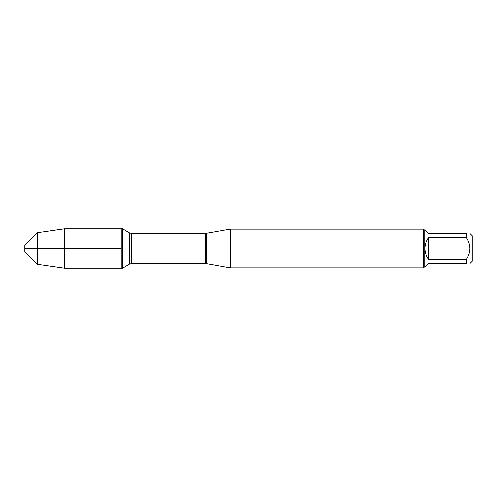 <?xml version="1.0" encoding="UTF-8"?>
<svg xmlns="http://www.w3.org/2000/svg" width="497" height="497" viewBox="0 0 497 497"><rect width="100%" height="100%" fill="white"/><g stroke="black" fill="none" stroke-linecap="round" stroke-linejoin="round"><path stroke-width="0.75" d="M122.653 268.194L122.653 228.806L121.243 228.806L121.243 268.194L121.243 228.806L64.517 228.806L64.517 248.5L24.85 248.5L121.243 248.5L64.517 248.5L64.517 268.194L122.653 268.194L129.307 264.193L129.307 232.807L122.653 228.806M206.404 233.348L206.404 263.652L205.478 263.572L205.478 233.428L230.266 229.142L230.266 267.858L423.456 267.858L423.456 229.142L424.233 229.912L425.01 229.912L428.588 233.497L466.341 233.497L466.341 237.529L428.588 237.529C426.24 240.809 425.047 244.468 425.01 248.5C425.047 252.532 426.24 256.191 428.588 259.471L466.341 259.471L466.341 263.503L428.588 263.503L425.01 267.088L424.233 267.088L424.233 229.912M469.926 233.497L472.15 235.721L472.15 261.279L469.926 263.503M466.341 233.497C470.963 233.497 470.963 233.497 466.341 233.497M466.341 237.529C470.963 244.847 470.963 252.159 466.341 259.471M466.341 263.503C470.963 263.503 470.963 263.503 466.341 263.503M428.588 259.471L428.588 237.529M37.244 264.286L24.85 251.886L24.85 245.114L37.244 232.714L37.244 264.286L64.517 268.194M205.478 233.428L131.55 233.428L131.55 263.572L129.307 264.193M206.404 263.652L230.266 267.858M424.233 267.088L423.456 267.858M205.478 263.572L131.55 263.572M131.55 233.428L129.307 232.807M230.266 229.142L423.456 229.142M37.244 232.714L64.517 228.806"/></g></svg>
